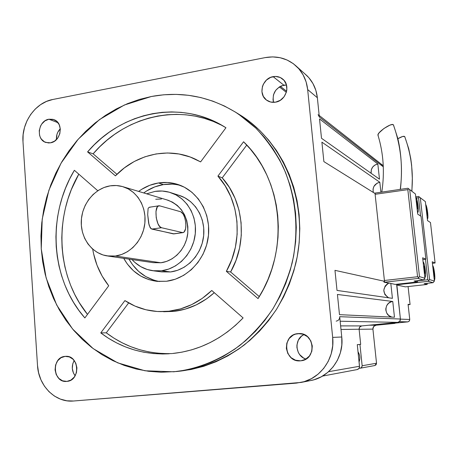 <?xml version="1.0" encoding="UTF-8"?>
<svg xmlns="http://www.w3.org/2000/svg" width="458" height="458" viewBox="0 0 458 458"><rect width="100%" height="100%" fill="white"/><g stroke="black" fill="none" stroke-linecap="round" stroke-linejoin="round"><path stroke-width="0.69" d="M158.72 205.842L149.245 207.256L148.117 208.361L147.694 214.642L148.638 223.161L150.195 227.809L151.833 229.092L161.508 227.723L182.524 232.578L184.042 232.154L185.57 228.777L185.868 225.21L185.53 221.191L184.603 217.321L183.229 214.161L180.784 211.779C183.349 213.113 185.015 216.926 185.776 223.223C186.074 228.903 185.141 232.034 182.965 232.624L173.256 233.866L150.951 228.662L149.05 225.004L147.694 214.642L148.117 208.361L149.245 207.256L150.092 207.302M411.765 191.186C413.551 172.523 411.192 154.306 404.683 136.53C403.727 135.906 401.466 136.633 397.893 138.717L402.605 136.501L404.683 136.53C411.192 154.306 413.551 172.523 411.765 191.186M393.548 125.126L393.382 124.822C400.882 145.879 403.166 167.388 400.235 189.354C403.166 167.388 400.882 145.879 393.382 124.822C391.693 122.355 376.602 132.7 377.999 135.35M418.028 205.699C418.452 209.89 418.354 212.157 417.742 212.501L418.263 210.823L418.028 205.699C417.387 200.753 416.637 197.885 415.778 197.089L417.043 200.054L418.028 205.699M425.299 270.02C425.74 274.485 425.642 276.941 425.001 277.382L425.556 275.367L425.299 270.02L424.32 264.426L423.1 261.804C423.925 262.342 424.658 265.079 425.299 270.02M427.646 212.529C428.053 216.502 427.984 218.655 427.44 218.987L427.898 217.378L427.646 212.529C427.091 208.161 426.438 205.487 425.694 204.508L426.736 207.216L427.646 212.529M434.573 273.226C435.003 277.451 434.934 279.775 434.367 280.193L434.842 278.281L434.573 273.226L433.669 267.959L432.65 265.526C433.371 266.253 434.012 268.823 434.573 273.226M178.477 195.137L184.689 197.673L190.608 201.68L195.652 206.919L199.619 213.188L202.344 220.246L203.718 227.821L203.673 235.601L202.207 243.29L199.39 250.566L195.326 257.15L190.184 262.772L184.173 267.22L177.532 270.317L170.531 271.955L161.508 270.781L170.531 271.955C186.967 269.985 201.383 254.734 203.552 236.7C205.819 218.678 195.509 200.936 180.04 195.64L171.263 192.829C186.996 198.217 197.49 216.331 195.165 234.748C192.944 253.171 178.242 268.76 161.508 270.781L154.294 270.913L147.27 269.51L140.709 266.63L134.852 262.405L132.007 259.566C137.64 265.755 144.505 269.47 152.6 270.718L161.508 270.781L168.641 269.104L175.403 265.938L181.528 261.392L186.772 255.644L190.917 248.917L193.791 241.481L195.285 233.626L195.337 225.674L193.952 217.939L191.181 210.726L187.145 204.325L182.009 198.984L175.986 194.896L169.317 192.217L162.264 191.032L155.096 191.381C160.615 190.545 165.996 191.026 171.252 192.824M107.893 256.033L153.144 262.652L160.861 262.772L115.416 256.016L107.029 255.907C91.732 253.48 80.425 237.816 81.289 220.808C82.022 203.799 94.72 188.272 110.138 185.851L104.029 187.505L98.281 190.419L93.106 194.484L88.692 199.528L85.205 205.373L82.761 211.791L81.461 218.552L81.347 225.405L82.429 232.091L84.667 238.36L87.982 243.988L92.264 248.746L97.342 252.455L103.044 254.963L109.147 256.171L115.416 256.016L121.616 254.499L127.501 251.671L132.831 247.629L137.4 242.534L141.018 236.58L143.543 230.008L144.871 223.075L144.946 216.05L143.772 209.232L141.396 202.871L137.927 197.226L133.49 192.52L128.28 188.919L122.498 186.566L116.372 185.53L110.138 185.851C114.712 185.135 119.183 185.479 123.557 186.887C137.417 191.341 146.76 207.297 144.802 223.693C142.942 240.101 130.078 254.133 115.416 256.016L160.861 262.772C174.338 261.1 186.097 248.459 187.74 233.637C188.444 217.149 181.889 206.02 168.086 200.255L123.563 186.887M174.057 233.861L151.833 229.092L161.508 227.723C155.966 227.031 153.63 205.333 159.132 205.779L159.727 205.86L158.027 206.192L157.3 206.982L155.972 211.447L156.224 217.762L157.964 223.727L159.67 226.475L161.508 227.723L182.524 232.578L174.057 233.861M172.174 184.145L163.38 184.597C156.27 185.753 149.726 188.536 143.738 192.944L146.726 190.9L154.787 186.881L163.38 184.597L158.474 182.96L163.38 184.597C169.311 183.675 175.162 184.007 180.921 185.593M153.848 280.147L145.799 276.592L138.631 271.399L132.591 264.77L129.001 259.125C135.963 271.479 146.154 278.945 159.573 281.527M166.466 281.258L156.567 281.286C142.129 279.174 131.188 271.531 123.74 258.352L127.358 264.06L133.45 270.764L140.686 276.019L148.81 279.615L157.512 281.389L166.466 281.258L175.322 279.214L183.732 275.31L191.358 269.688L197.885 262.566L203.049 254.219L206.627 244.984L208.482 235.229L208.533 225.347L206.787 215.747L203.323 206.804L198.285 198.875L191.891 192.263L184.397 187.225L176.107 183.933L167.353 182.496L158.474 182.96L149.8 185.272L141.665 189.349L138.642 191.415C144.688 186.956 151.3 184.133 158.474 182.96C165.71 181.837 172.758 182.542 179.61 185.072C198.801 192.171 211.367 214.642 208.247 237.267C205.253 259.909 187.036 278.865 166.466 281.258M243.112 317.921C222.771 338.863 199.184 350.731 172.34 353.53L181.998 352.15L191.57 349.86L200.993 346.66L210.176 342.573L219.056 337.615L227.552 331.827L235.595 325.249L243.112 317.921L211.762 290.486L202.19 298.433L191.662 304.627L180.463 308.915L168.899 311.217L158.686 311.566C146.4 310.959 135.139 307.307 124.902 300.603L100.766 332.903L108.552 338.319L116.79 342.996L125.423 346.889L134.389 349.964L143.635 352.191L153.087 353.536L162.682 353.988L169.197 353.776C143.646 355.019 120.838 348.057 100.766 332.903L124.902 300.603L134.996 306.087L145.879 309.757L157.271 311.492L173.759 311.394L168.899 311.217C184.952 309.31 199.241 302.4 211.762 290.486L243.112 317.921M163.643 311.738L173.759 311.394C188.77 309.631 202.276 303.396 214.281 292.696L206.713 298.759L196.293 304.879L185.209 309.121L173.759 311.394L159.79 311.606M74.207 360.526C71.368 365.868 71.677 370.957 75.141 375.8L73.417 373.007L72.295 368.467L72.782 363.784L74.207 360.526M65.105 356.381L61 357.732L57.656 360.772L55.573 365.037L55.069 369.881L56.214 374.575L58.842 378.411L62.563 380.81L66.816 381.394C52.825 383.191 51.096 357.137 65.105 356.381L65.505 356.347C79.217 354.916 80.791 380.535 66.988 381.377L70.95 380.066L74.328 377.026L76.434 372.732L76.938 367.848L75.765 363.125L73.103 359.29L69.353 356.919L65.105 356.381M67.154 381.359L66.816 381.394L67.154 381.359M60.29 128.761C57.422 131.772 56.157 135.362 56.494 139.53L56.924 134.52L57.731 132.379L60.29 128.761M48.909 119.212L57.994 122.704L48.909 119.212L44.941 120.872L41.712 124.061L40.527 126.087L39.245 130.616L39.554 135.202L40.298 137.297L41.403 139.158L44.523 141.883L48.445 142.959L50.517 142.81L45.754 142.432C35.627 139.392 38.186 120.672 48.909 119.212L54.13 119.721C63.948 123.105 61.08 141.499 50.517 142.81L54.513 141.178L57.777 137.984L59.815 133.719L60.313 129.03L59.185 124.656L56.62 121.25L53.008 119.343L48.909 119.212M286.227 84.97L283.846 85.171L273.1 76.646C276.878 76.011 280.181 76.892 282.998 79.297C290.819 85.617 285.878 100.783 275.567 102.157L280.262 100.319L284.057 96.804L286.376 92.144L286.857 89.608L286.365 84.61L284.034 80.35L280.239 77.482L275.55 76.429L270.695 77.35L266.407 80.098L263.333 84.238L262.4 86.648L261.919 91.68L263.327 96.375L266.407 100.016L270.701 102.048L275.567 102.157C272.126 102.718 269.064 102.002 266.384 99.999C257.883 94.062 262.445 78.181 273.1 76.646L283.846 85.171C275.401 87.976 271.983 93.701 273.586 102.357M304.015 334.546C293.796 338.943 295.118 356.147 305.95 359.055L303.534 357.996L299.732 354.692L298.358 352.534L296.927 347.622L296.921 345.051L298.33 340.174L301.421 336.246L304.015 334.546M297.952 333.63L299.744 333.584L295.456 334.14L293.103 335.142L289.204 338.479L286.828 343.134L286.342 348.401L287.819 353.49L291.03 357.641L295.513 360.211L300.58 360.812C283.989 362.885 281.321 334.592 297.952 333.63L298.931 333.573C314.812 332.531 316.942 359.513 301.015 360.767L305.469 359.335L309.419 355.998L311.824 351.303L312.304 345.99L310.799 340.861L307.53 336.716L303.019 334.18L297.952 333.63M301.37 360.715L300.58 360.812L301.37 360.715M359.078 361.929C360.372 358.408 360.022 355.036 358.024 351.813L359.375 354.692L359.793 356.759L359.811 358.86L359.078 361.929M151.443 96.483C182.192 90.839 211.127 96.644 238.252 113.905L255.879 128.16C266.493 139.375 275.481 152.09 282.844 166.306C296.017 195.709 299.412 230.277 292.084 263.253C287.55 279.523 281.063 294.866 272.625 309.282C263.195 322.936 252.306 334.947 239.963 345.321C220.664 359.53 198.909 368.432 176.548 371.524L161.124 372.228L148.564 371.289L136.249 369.016L124.313 365.45L112.857 360.641L101.979 354.647L91.777 347.548L82.337 339.418L73.727 330.355L66.015 320.44L59.265 309.774L53.517 298.456L48.817 286.599L45.193 274.296L42.663 261.667L41.249 248.809L40.951 235.841L41.77 222.857L43.693 209.982L46.705 197.306L50.781 184.946L55.887 172.998L61.985 161.565L69.032 150.745L76.967 140.629L85.726 131.309L95.253 122.864L105.466 115.387L116.286 108.947L127.616 103.611L139.369 99.438L151.443 96.483L163.735 94.789L176.13 94.388L188.507 95.304L200.759 97.543L212.758 101.115L224.386 105.987L235.515 112.141L246.032 119.532L255.822 128.103L264.764 137.772L272.762 148.461L279.718 160.06L285.546 172.46L290.166 185.536L293.526 199.144L295.582 213.142L296.292 227.374L295.645 241.692L293.652 255.93L290.326 269.934L285.706 283.542L279.844 296.607L272.813 308.984L264.69 320.543L255.575 331.157L245.574 340.718L234.805 349.133L223.384 356.324L211.441 362.221L199.115 366.784L186.532 369.984L173.828 371.793L145.014 370.78L117.7 362.85L93.192 348.624L72.57 328.987L56.678 304.999L46.115 277.851L41.249 248.809L42.205 219.164L48.903 190.202L61.057 163.162L78.169 139.243L99.552 119.538L124.33 105.019L151.443 96.483M176.582 371.518L181.357 370.991C203.799 367.854 224.718 359.221 244.12 345.092C256.325 334.844 267.094 322.976 276.426 309.482C284.767 295.244 291.179 280.09 295.656 264.014C309.471 206.718 286.13 145.117 242.339 116.389L236.276 112.622L250.045 121.96L259.732 130.438L268.588 140.005L276.506 150.573L283.393 162.04L289.158 174.298L293.738 187.219L297.065 200.667L299.097 214.504L299.807 228.571L299.171 242.717L297.208 256.783L293.921 270.615L289.353 284.057L283.559 296.967L276.609 309.196L268.577 320.611L259.566 331.1L249.673 340.546L239.013 348.864L227.712 355.963L215.901 361.797L203.696 366.308L191.244 369.469L178.809 371.249M339.699 317.486L339.693 316.69L400.412 319.026L399.76 321.281L397.71 322.386C399.531 322.02 400.435 320.898 400.412 319.026L396.794 284.241L396.949 284.784L428.213 281.315L428.78 280.428L427.801 279.712L417.53 280.857L427.801 279.712L425.482 259.234L427.801 279.712L428.78 280.428L429.581 279.609L434.413 281.035L432.22 261.776L435.1 262.966L432.404 263.396L435.1 262.966L430.48 222.542L427.526 220.596L425.362 201.617L418.606 196.442L415.75 196.843L418.606 196.442L419.322 196.992L418.52 197.753L420.593 216.027L418.52 197.753L416.419 198.045L418.52 197.753L419.322 196.992L425.362 201.617L427.526 220.596L430.48 222.542L435.1 262.966L432.22 261.776L434.413 281.035L429.581 279.609L420.295 197.73L429.581 279.609L428.213 281.315L433.085 282.683L424.131 283.674L427.159 284.458L424.131 283.674L433.085 282.683L428.213 281.315L396.662 284.721L400.412 319.026L339.693 316.69L341.765 337.002L332.668 337.397L307.667 89.556L317.365 97.749L319.329 116.996L383.237 166.798L319.329 116.996L319.18 116.258M407.923 188.249L374.472 193.167L407.923 188.249L408.679 188.822L407.82 189.629L417.576 276.741L384.411 280.485L384.657 281.327L334.97 270.346L337.014 290.429L392.426 298.341L390.811 283.45L395.231 284.412L390.811 283.45L392.426 298.341L337.014 290.429L334.97 270.346L384.657 281.327L383.873 281.458L384.107 282.26L418.028 278.447L423.535 279.998L414.061 281.052L417.467 281.939L414.061 281.052L423.535 279.998L424.938 278.241L422.631 257.802L425.877 259.148L421.022 216.308L417.702 214.121L415.429 193.997L409.715 189.612L419.482 276.632L424.938 278.241L419.482 276.632L409.715 189.612L408.679 188.822L407.82 189.629L375.113 194.301L384.411 280.485L375.113 194.301L407.82 189.629L417.576 276.741L418.618 277.502L418.028 278.447L384.107 282.26L390.811 283.45L384.107 282.26L383.873 281.458L384.657 281.327L384.411 280.485L417.576 276.741L418.618 277.502L419.482 276.632L418.028 278.447L423.535 279.998L424.938 278.241L422.631 257.802L425.877 259.148L422.837 259.634L425.877 259.148L421.022 216.308L417.702 214.121L415.429 193.997L407.923 188.249M417.541 280.662L417.467 281.939L395.231 284.412L417.467 281.939L417.541 280.662M427.211 283.336L427.159 284.458L405.393 286.857L396.691 284.979L405.393 286.857L427.159 284.458L427.211 283.336M319.524 118.925L321.499 138.27L379.482 179.192L377.827 163.975L319.524 118.925L321.499 138.27L379.482 179.192L377.827 163.975C373.007 165.269 370.768 168.378 371.123 173.296L371.306 169.735L372.686 167.021L374.976 165L377.827 163.975L319.524 118.925M391.424 316.925L388.716 315.47L386.752 313.095L385.836 310.146L385.825 308.6L386.678 305.652L388.584 303.259L391.264 301.793L392.769 301.484L337.426 294.46L339.487 314.663L394.475 317.228L392.769 301.484L337.426 294.46L339.487 314.663L394.475 317.228L392.769 301.484C384.09 301.988 383.581 315.848 392.208 317.119M380.89 192.125L379.814 182.244L321.894 142.152L323.88 161.611L375.194 193.614L375.113 194.301L375.194 193.614L323.88 161.611L321.894 142.152L379.814 182.244C374.564 183.738 372.394 187.139 373.31 192.446L373.03 189.137L373.951 186.349L377.037 183.206L379.814 182.244L380.89 192.125M388.092 297.545L384.869 294.528L383.77 290.246L385.138 286.044L387.233 283.954L388.584 283.227C382.281 288.105 382.304 292.96 388.647 297.803M381.119 164.725L382.235 165M382.642 165.241L383.209 165.773L382.642 165.241M322.546 376.081L357.16 369.577C358.774 369.114 359.564 368.009 359.53 366.274L357.286 344.651L360.681 344.382L359.106 329.233L340.998 329.468L359.106 329.233C359.089 327.384 359.971 326.279 361.746 325.919L340.632 325.89L361.746 325.919L397.71 322.386L340.157 321.218L397.71 322.386L361.746 325.919L359.748 327.012L359.106 329.233L360.681 344.382L357.286 344.691L359.942 344.45L362.158 365.747L361.677 367.419L361.001 367.974L359.038 368.312L361.248 367.82L362.175 365.988L359.942 344.45L360.681 344.382L357.286 344.651L359.53 366.881L358.872 368.541L357.108 369.589M408.084 286.559L410.076 304.547L408.072 304.301L409.75 319.484L400.424 319.129L409.75 319.484L408.072 304.301L410.076 304.547L408.124 304.747L410.076 304.547L408.084 286.559M407.826 321.871L409.286 321.081L409.75 319.484L409.429 320.886L408.067 321.831L392.781 323.342L407.826 321.871L399.387 321.665L407.826 321.871M359.53 366.274L328.558 371.701L359.53 366.274M279.38 86.934L286.324 92.321L279.38 86.934M336.172 321.138C338.531 320.652 339.704 319.169 339.693 316.69L341.765 337.002L341.817 345.023L340.346 352.883L337.409 360.269L333.126 366.881L327.676 372.463L321.281 376.791L314.194 379.705L310.427 380.604M304.524 73.532L308.818 77.665L312.98 83.614L315.871 90.398L317.365 97.749L319.329 116.996L318.115 114.614M286.468 84.976L281.521 85.846L279.328 86.963L275.693 90.346L273.478 94.806L273.02 99.672L273.483 102.025M87.587 151.901L115.416 175.849L124.33 167.914L134.24 161.508L144.917 156.802L156.115 153.928L167.565 152.972L178.992 153.991L190.099 156.98L200.61 161.897L225.949 127.736L217.539 122.939L208.779 118.983L199.74 115.897L190.499 113.681L181.116 112.353L171.664 111.907L162.218 112.336L152.84 113.63L143.594 115.771L134.549 118.731L125.755 122.492L117.282 127.009L109.181 132.253L101.499 138.179L94.285 144.745L87.587 151.901L115.416 175.849C136.135 154.008 168.802 146.617 195.205 159.092L200.61 161.897L225.949 127.736L223.67 126.334C179.61 99.369 120.969 112.164 87.587 151.901L93.129 153.831L87.587 151.901M84.862 317.932L108.712 285.781L102.105 276.037L97.027 265.268L93.581 253.732L92.699 249.135C95.001 262.949 100.336 275.166 108.712 285.781L84.862 317.932C50.655 279.277 46.733 215.85 74.373 170.279L69.639 179.009L65.574 188.095L62.191 197.484L59.523 207.108L57.582 216.903L56.374 226.813L55.922 236.769L56.22 246.713L57.273 256.572L59.071 266.281L61.612 275.785L64.887 285.013L68.872 293.899L73.549 302.389L78.885 310.421L84.862 317.932M97.777 190.751L74.373 170.279L97.777 190.751M243.57 141.768L217.916 176.107L225.176 185.839L230.872 196.82L234.839 208.768L236.952 221.363L237.141 234.267L235.406 247.131L231.777 259.6L226.361 271.342L258.043 298.605L263.402 289.25L267.993 279.443L271.777 269.247L274.726 258.764L276.804 248.07L278.006 237.255L278.315 226.418L277.731 215.644L276.266 205.018L273.936 194.639L270.764 184.574L266.779 174.922L262.016 165.744L256.532 157.117L250.36 149.108L243.57 141.768L217.916 176.107C239.746 200.054 243.633 241.171 226.361 271.342L230.632 271.989L259.274 296.601L230.632 271.989C247.709 242.179 243.851 201.549 222.233 177.859L217.916 176.107L222.233 177.859L246.77 145.06L222.233 177.859L229.424 187.482L235.063 198.343L238.996 210.153L241.091 222.599L241.286 235.355L239.568 248.064L235.984 260.39L230.632 271.989L226.361 271.342L258.043 298.605C289.943 249.793 282.655 178.643 243.57 141.768M310.472 380.598L311.194 380.455C330.035 376.963 344.164 357.051 341.765 337.002L332.668 337.397L332.714 345.721L331.191 353.874L328.151 361.528L323.72 368.387L318.081 374.169L311.469 378.651L304.141 381.669L296.4 383.106L73.503 401.008L66.845 400.796L60.376 399.101L54.342 396.015L48.972 391.653L44.46 386.197L40.968 379.854L38.627 372.864L37.51 365.501L22.986 141.665L23.14 134.532L24.514 127.456L27.051 120.689L30.663 114.489L35.214 109.084L40.539 104.676L46.447 101.441L52.716 99.506L265.165 57.611L272.67 56.895L280.073 57.702L287.086 60.015L293.435 63.759L298.862 68.797L303.156 74.94L306.133 81.953L307.667 89.556L332.668 337.397C335.136 358.196 320.508 378.84 301.043 382.441L73.503 401.008C55.355 402.851 38.443 385.802 37.51 365.501L22.986 141.665C21.4 122.526 35.352 102.569 52.716 99.506L265.165 57.611C277.496 55.464 288.128 58.55 297.065 66.885C303.122 72.994 306.66 80.551 307.667 89.556L317.365 97.749C316.381 89.047 312.946 81.73 307.072 75.81L297.07 66.891M360.423 368.186L374.873 365.518L376.528 363.228L372.915 329.107L373.665 326.508L376.018 325.232L394.945 323.377L376.018 325.232L369.085 325.197L376.018 325.232C373.928 325.649 372.898 326.943 372.915 329.107L359.112 329.296L372.915 329.107L376.528 363.228L362.158 365.747L376.528 363.228L376.07 364.797L374.827 365.53M167.617 353.668L158.119 353.221L148.758 351.893L139.598 349.694L130.713 346.654L122.16 342.807L113.996 338.181L106.279 332.829L128.664 302.91L106.279 332.829L100.766 332.903L106.279 332.829C125.515 347.33 147.356 354.246 171.807 353.576M78.799 174.149C53.62 217.607 56.792 276.558 87.484 314.394L79.291 302.658L74.654 294.259L70.704 285.471L67.452 276.346L64.927 266.945L63.135 257.339L62.088 247.589L61.784 237.759L62.231 227.912L63.422 218.111L65.339 208.419L67.984 198.904L71.328 189.618L78.799 174.149M195.995 159.43L195.217 159.098M116.95 174.303L93.129 153.831L116.95 174.303M222.479 125.629C179.467 102.85 124.857 116.28 93.129 153.831L99.764 146.76L106.909 140.274L114.517 134.417L122.544 129.236L130.936 124.776L139.644 121.067L148.61 118.147L157.764 116.034L167.055 114.763L176.41 114.345L185.771 114.798L195.062 116.12L204.216 118.319L213.165 121.381L222.479 125.629M153.522 270.838L161.777 271.892L170.531 271.955L161.76 271.886M146.646 193.814L155.096 191.381L146.646 193.814M153.121 262.652L160.861 262.772L166.557 261.415L171.956 258.873L176.84 255.232L181.013 250.641L184.316 245.27L186.612 239.334L187.803 233.07L187.849 226.727L186.744 220.556L184.545 214.796L181.334 209.678L177.24 205.396L172.437 202.115L166.867 199.888M161.468 198.99L155.731 199.253M434.413 281.035L433.085 282.683L434.413 281.035M433.005 268.651L433.789 270.93L434.27 275.149L433.961 277.056L434.27 275.149L433.749 275.206L434.27 275.149L433.789 270.93L433.268 270.987L433.789 270.93L433.005 268.651M426.988 215.867L427.314 214.207L426.845 210.05L426.043 207.589L426.845 210.05L426.329 210.119L426.845 210.05L427.314 214.207L426.804 214.275L427.314 214.207L426.988 215.867M424.566 274.079L424.932 272.041L424.251 272.121L424.932 272.041L424.566 274.079M423.495 265.422L424.429 267.569L424.932 272.041L424.429 267.569L423.742 267.649L424.429 267.569L423.495 265.422M417.244 209.209L417.639 207.451L417.141 203.049L416.248 200.375L417.141 203.049L416.465 203.14L417.141 203.049L417.639 207.451L416.957 207.543L417.639 207.451L417.244 209.209M393.382 124.822L392.134 124.547L389.895 125.143L383.947 128.475L379.087 132.843L378.045 134.578L378.188 135.642M180.784 211.779L159.727 205.86L180.784 211.779M381.812 191.994C384.766 172.311 383.512 153.464 378.045 135.459M157.592 281.395L156.567 281.286M46.081 142.541L45.754 142.432M267.209 100.577L266.384 99.999M238.252 113.905L242.339 116.389M280.365 86.367L286.605 91.239M301.089 382.436L311.194 380.455M319.169 115.439L382.871 165.418M400.406 189.331C402.37 171.498 401.523 154.586 397.865 138.591L393.485 124.96M411.897 191.284L412.326 178.151L411.616 165.086L410.769 158.634L408.713 148.695L404.769 136.644M173.725 233.906L182.965 232.624"/></g></svg>

